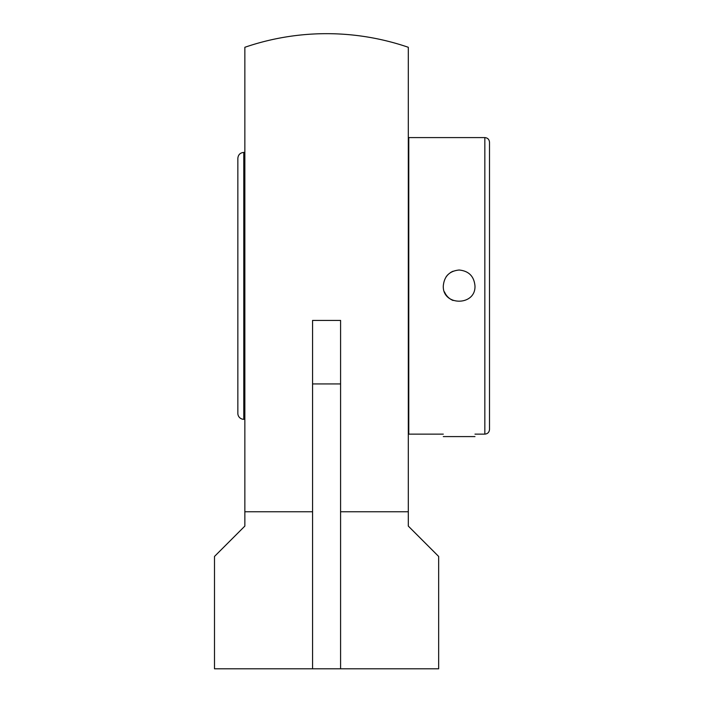 <?xml version="1.0" encoding="UTF-8"?>
<svg xmlns="http://www.w3.org/2000/svg" width="704" height="704" viewBox="0 0 704 704"><rect width="100%" height="100%" fill="white"/><g stroke="black" fill="none" stroke-linecap="round" stroke-linejoin="round"><path stroke-width="1.06" d="M408.302 511.764L408.302 526.09L438.654 556.45L438.654 668.8L312.567 668.8L312.567 320.417L340.586 320.417L340.586 668.8L214.491 668.8L214.491 556.45L244.851 526.09L244.851 47.282A252.182 252.182 0 0 1 408.302 47.282L408.302 511.764L340.586 511.764M312.567 511.764L244.851 511.764M443.3 436.594L474.971 436.594M453.077 271.225A15.84 15.84 0 0 0 450.305 272.721M447.938 274.657A15.84 15.84 0 0 0 446.002 277.024M444.506 291.922A15.84 15.84 0 0 0 453.077 300.485M459.14 270.019C468.758 270.961 474.038 276.241 474.971 285.859C475.948 306.284 442.323 306.284 443.3 285.859C444.242 276.241 449.522 270.961 459.14 270.019M489.509 390.614L489.509 181.104M484.836 434.13C487.67 433.858 489.227 432.3 489.509 429.458L489.509 142.252C489.227 139.418 487.67 137.861 484.836 137.588L484.836 434.13L474.971 434.13M243.778 152.407L243.778 419.302A5.931 5.931 0 0 1 237.846 413.371L237.846 158.338C238.198 154.739 240.178 152.759 243.778 152.407L244.851 152.407M340.586 383.926L312.567 383.926M443.3 434.13L408.769 434.13L408.769 137.588L408.302 137.606M408.769 434.13L408.302 434.104M484.836 137.588L408.769 137.588M243.778 419.302L244.851 419.302"/></g></svg>
